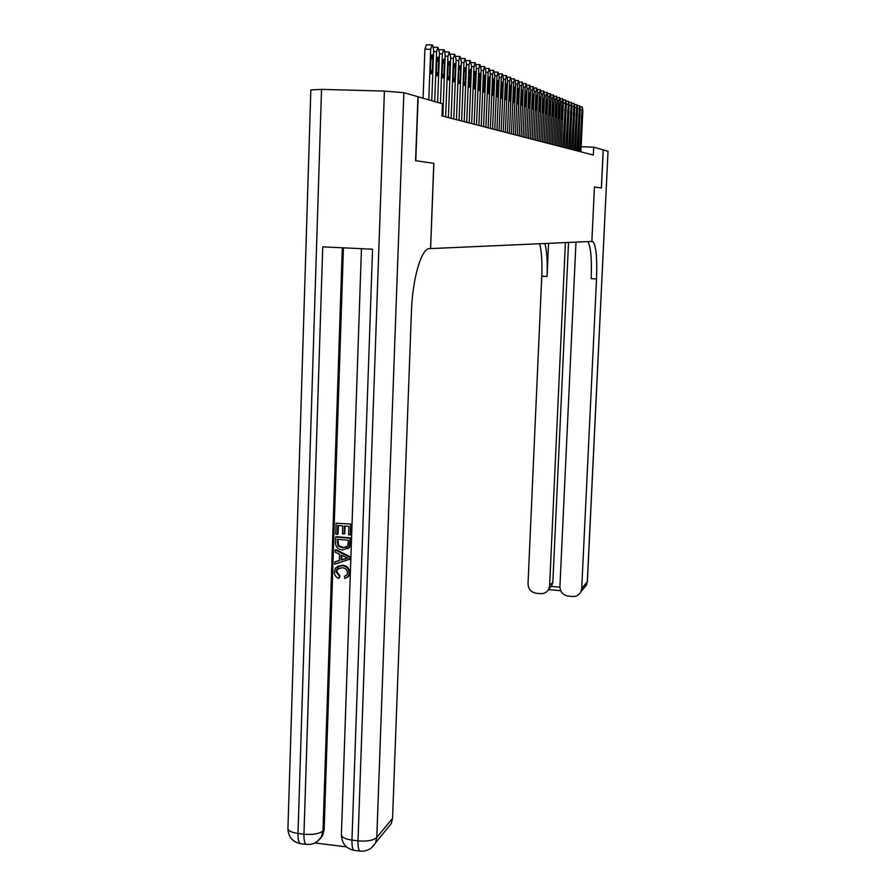 <?xml version="1.0" encoding="UTF-8"?>
<svg xmlns="http://www.w3.org/2000/svg" width="896" height="896" viewBox="0 0 896 896"><rect width="100%" height="100%" fill="white"/><g stroke="black" fill="none" stroke-linecap="round" stroke-linejoin="round"><path stroke-width="1.34" d="M321.53 89.376L297.998 833.459C290.942 832.395 287.594 830.514 287.952 827.826L310.834 89.936L321.53 89.376L384.406 91.078L403.861 92.691L417.95 96.734L415.576 160.675L433.866 163.363L415.778 160.698L418.152 96.79L442.456 103.768L441.986 115.909L593.32 155.053L593.69 147.157L581.157 146.731M593.69 147.157L603.176 149.878L601.35 188.003L594.44 186.984L591.853 241.416L429.509 248.64C421.422 248.08 412.485 278.41 411.421 311.965L392.56 818.306L391.294 823.592L387.43 828.307M433.866 163.363L430.606 248.584M428.781 99.848L430.696 49.302L432.074 44.946L432.746 45.237L433.664 50.49L431.76 100.699M431.838 44.946L426.306 44.822L424.906 49.179L423.08 98.213M430.898 58.229L432.074 54.768L432.802 58.946L432.365 70.493L431.189 73.976L430.461 69.821L430.898 58.229M338.106 568.277L336.605 571.446L340.088 575.949L338.934 578.39C335.899 577.293 334.365 575.12 334.32 571.883L335.395 568.098L342.698 565.253C347.144 565.757 349.507 568.266 349.798 572.779L348.846 575.982L347.189 577.494M337.21 566.507L342.698 565.253M342.093 565.634C346.539 566.138 348.914 568.646 349.205 573.16L348.242 576.374L344.781 578.536L344.411 576.397L346.371 575.534M335.227 549.942L335.843 549.573L350.157 556.752L350.078 559.126L334.757 564.166L334.835 561.926L339.349 560.627L339.562 554.254L335.16 552.171L335.227 549.942L349.563 557.133L349.485 559.507M334.835 561.926L339.36 560.426M344.176 533.904L342.496 533.758L342.765 525.885L337.725 525.47L337.434 534.296L335.754 534.162L336.123 523.219L351.277 524.082L350.918 534.654L348.634 534.856L348.925 526.4L344.445 526.03L344.176 533.904L344.781 533.557L345.038 526.075M338.33 525.515L338.05 533.949L337.434 534.296M343.437 247.834L324.139 829.629L322.571 835.621L319.682 839.272M314.91 842.957L346.494 846.877M335.664 537.04L350.202 538.261L349.014 547.602L342.597 549.931C337.96 549.539 335.586 547.03 335.485 542.394L335.664 537.04L336.28 536.682L350.806 537.914L350.325 545.653L347.749 548.856M403.861 92.691L376.79 837.469C373.341 840.482 367.08 841.613 357.997 840.851L351.96 840.101L372.557 249.211L322.739 246.859L303.957 834.198L297.998 833.459C297.898 839.485 298.726 842.878 300.462 843.662L300.821 843.707M433.798 163.352L430.55 248.584M336.123 523.219L351.277 524.082M350.672 524.418L350.314 535.002M337.266 539.291L338.072 545.989L342.698 547.826L347.682 546.213L348.454 540.232L337.266 539.291M348.611 548.106L349.216 547.736M349.731 546.011L350.325 545.653M350.202 538.261L350.806 537.914M337.87 539.336L338.688 545.63L343.302 547.467L346.853 547.019M337.165 542.371L337.781 542.013M338.072 545.989L338.688 545.63M342.698 547.826L343.302 547.467M345.195 556.92L341.219 555.038L341.051 560.134L347.838 558.174L345.195 556.92M349.563 557.133L350.157 556.752M341.802 555.318L341.656 559.765L347.525 558.062M341.051 560.134L341.656 559.765M344.411 576.397L346.931 574.918L347.525 572.914C347.2 569.654 345.363 567.93 342.026 567.739L336.806 569.374L335.989 571.838L336.605 571.446M335.989 571.838L339.483 576.341L340.088 575.949M349.205 573.16L349.798 572.779M339.483 576.341L338.934 578.39M603.243 149.89L601.418 188.014L594.44 186.995L591.875 241.416L592.984 241.618C596.098 245.65 597.285 258.082 596.534 278.925L581.706 588.56L587.294 581.784L608.037 151.267L603.176 149.89M565.398 242.592L549.618 585.738L548.621 589.366C546.806 592.39 544.118 593.813 540.546 593.645L536.278 593.264C531.059 592.278 528.304 589.131 528.013 583.822L541.766 276.214C542.315 262.024 541.61 251.194 539.627 243.746M544.846 243.51C546.896 250.88 547.624 261.867 547.064 276.472L548.554 243.342M608.037 151.267L587.395 581.582L586.477 585.01L584.069 587.955M575.982 242.122L559.922 586.645C560.202 591.965 562.979 595.123 568.243 596.12L572.544 596.512C576.318 596.669 579.096 595.112 580.877 591.853L581.706 588.56M568.534 242.458L552.843 582.232L551.499 586.432L559.922 587.171M587.787 241.606C590.778 246.277 591.909 258.63 591.17 278.667L596.534 278.925M434.694 101.539L436.598 51.666L437.942 47.365L439.499 52.83L437.606 102.379M436.8 60.469L437.942 57.053L438.648 61.174L438.211 72.576L437.069 76.003L436.363 71.915L436.8 60.469M440.462 103.197L442.355 53.984L443.677 49.728L444.315 50.008L445.178 55.115L442.826 116.122M442.546 62.664L443.654 59.282L444.349 63.347L443.912 74.592L442.792 77.986L442.109 73.954L442.546 62.664M445.614 116.838L447.966 56.224L449.254 52.024L450.722 57.333L448.37 117.555M448.134 64.792L449.232 61.454L449.904 65.464L449.467 76.563L448.37 79.923L447.709 75.947L448.134 64.792M451.091 118.261L453.432 58.419L454.686 54.264L456.109 59.494L453.779 118.955M453.589 66.875L454.664 63.571L455.314 67.536L454.877 78.49L453.813 81.805L453.163 77.885L453.589 66.875M456.434 119.638L458.763 60.558L459.984 56.448L461.373 61.611L459.054 120.322M458.909 68.902L459.95 65.643L460.589 69.541L460.163 80.36L459.11 83.642L458.483 79.766L458.909 68.902M461.642 120.994L463.96 62.642L465.158 58.587L466.502 63.661L464.195 121.654M464.094 70.885L465.114 67.659L465.73 71.501L465.304 82.186L464.285 85.434L463.669 81.614L464.094 70.885M466.726 122.304L469.022 64.68L470.198 60.659L471.52 65.677L469.213 122.954M469.157 72.811L470.154 69.619L470.747 73.416L470.333 83.978L469.325 87.181L469.157 72.811M471.677 123.592L473.973 66.662L475.126 62.686L476.403 67.637L474.118 124.219M474.096 74.693L475.07 71.534L475.653 75.286L475.227 85.714L474.253 88.883L474.096 74.693M476.515 124.835L478.8 68.6L479.931 64.669L481.174 69.552L478.901 125.451M478.912 76.53L479.864 73.405L480.435 77.112L480.01 87.416L479.058 90.552L478.912 76.53M481.242 126.067L483.515 70.493L484.624 66.606L485.834 71.422L483.571 126.661M483.616 78.333L484.557 75.242L485.106 78.893L484.691 89.074L483.75 92.176L483.616 78.333M485.867 127.254L488.118 72.33L489.205 68.488L490.381 73.237L488.13 127.848M488.219 80.08L489.126 77.022L489.664 80.629L489.25 90.698L488.331 93.766L488.219 80.08M490.37 128.419L492.621 74.144L493.674 70.336L494.827 75.029L492.587 129.002M492.71 81.794L493.606 78.77L494.122 82.331L493.707 92.277L492.811 95.312L492.71 81.794M494.782 129.562L497.011 75.902L498.053 72.139L499.173 76.765L496.944 130.122M497.101 83.462L497.974 80.472L498.478 83.989L498.064 93.822L497.19 96.835L497.101 83.462M499.083 130.682L501.312 77.627L502.331 73.898L503.418 78.467L501.2 131.23M501.379 85.098L502.242 82.141L502.734 85.613L502.331 95.334L501.469 98.314L501.379 85.098M503.294 131.768L505.512 79.307L506.509 75.622L507.573 80.136L505.366 132.306M505.579 86.699L506.419 83.765L506.901 87.203L505.646 99.758L505.579 86.699M507.416 132.832L509.622 80.954L510.597 77.302L511.638 81.771L509.443 133.358M509.678 88.267L510.507 85.355L510.978 88.76L509.746 101.181L509.678 88.267M511.448 133.874L513.632 82.566L514.595 78.96L515.614 83.362L513.43 134.389M513.688 89.79L514.494 86.912L514.954 90.272L513.744 102.57L513.688 89.79M515.39 134.893L517.563 84.146L518.515 80.573L519.501 84.918L517.339 135.397M517.619 91.291L518.414 88.446L518.851 91.762L517.664 103.925L517.619 91.291M519.254 135.901L521.416 85.691L522.346 82.152L523.309 86.453L521.147 136.382M521.461 92.758L522.234 89.936L522.67 93.218L521.494 105.246L521.461 92.758M523.029 136.875L525.179 87.203L526.086 83.698L527.038 87.942L524.888 137.357M525.224 94.192L525.986 91.392L526.411 94.64L525.246 106.546L525.224 94.192M526.736 137.827L528.864 88.682L529.76 85.21L530.678 89.41L528.55 138.298M528.898 95.592L529.648 92.826L530.062 96.04L528.92 107.822L528.898 95.592M530.354 138.768L532.482 90.126L533.355 86.688L534.262 90.843L532.134 139.227M532.504 96.97L533.243 94.226L533.646 97.406L532.515 109.066L532.504 96.97M533.904 139.686L536.021 91.549L536.883 88.133L537.757 92.243L535.651 140.134M536.043 98.314L536.76 95.603L537.152 98.739L536.043 110.286L536.043 98.314M537.376 140.582L539.482 92.938L540.333 89.555L541.184 93.621L539.09 141.03M539.504 99.635L540.21 96.947L540.59 100.05L539.493 111.485L539.504 99.635M540.792 141.467L542.875 94.304L543.715 90.955L544.555 94.965L542.472 141.904M542.898 100.934L543.592 98.269L543.962 101.338L542.886 112.661L542.898 100.934M544.13 142.33L546.202 95.637L547.019 92.322L547.848 96.286L545.776 142.755M546.213 102.2L546.896 99.557L547.266 102.592L546.202 113.803L546.213 102.2M547.4 143.181L549.472 96.947L550.278 93.654L551.074 97.586L549.013 143.595M549.472 103.443L550.144 100.822L550.502 103.835L549.45 114.934L549.472 103.443M550.614 144.01L552.664 98.224L553.459 94.976L554.243 98.862L552.194 144.424M552.675 104.653L553.336 102.066L553.683 105.045L552.642 116.032L552.675 104.653M553.762 144.827L555.811 99.49L556.584 96.264L557.357 100.106L555.318 145.23M555.8 105.851L556.45 103.286L556.797 106.232L555.766 117.118L555.8 105.851M556.853 145.622L558.88 100.722L559.653 97.518L560.403 101.326L558.376 146.014M558.88 107.027L559.518 104.474L559.854 107.397L558.835 118.182L558.88 107.027M559.888 146.406L561.904 101.931L562.654 98.762L563.394 102.525L561.378 146.798M561.893 108.181L562.52 105.65L562.845 108.539L561.848 119.224L561.893 108.181M562.856 147.179L565.611 99.982L566.328 103.701L564.323 147.56M564.85 109.301L565.477 106.803L565.79 109.659L564.805 120.243L564.85 109.301M565.779 147.93L568.501 101.17L569.206 104.854L567.213 148.31M567.762 110.41L568.366 107.934L568.68 110.757L567.706 121.251L567.762 110.41M568.646 148.669L571.346 102.346L572.04 105.997L570.058 149.038M570.606 111.496L571.211 109.032L571.514 111.843L570.55 122.237L570.606 111.496M571.458 149.397L574.134 103.488L574.818 107.106L572.846 149.755M573.406 112.571L574 110.13L574.291 112.907L573.339 123.211L573.406 112.571M574.224 150.114L576.878 104.619L577.539 108.203L575.579 150.472M576.162 113.613L576.733 111.194L577.024 113.949L576.083 124.152L576.162 113.613M576.934 150.819L579.566 105.728L580.216 109.278L578.267 151.166M578.861 114.643L579.432 112.246L579.712 114.968L578.782 125.093L578.861 114.643M579.6 151.514L582.221 106.826L582.848 110.331L580.91 151.85M581.515 115.651L582.075 113.277L582.344 115.976L581.426 126.011L581.515 115.651M424.906 49.179L430.696 49.302M432.802 58.946L430.875 58.901M432.365 70.493L430.45 70.448M360.461 851.133L360.125 851.088C358.579 850.326 357.862 846.91 357.997 840.851L384.406 91.078M371.638 847.672L375.48 842.912L376.79 837.469L392.56 818.306M342.283 247.778L322.974 830.883L324.139 829.629M341.387 835.251C341.947 843.595 346.192 848.624 354.122 850.338C352.554 849.576 351.826 846.16 351.96 840.101C344.635 838.981 341.13 837.032 341.421 834.243L361.458 248.685M391.294 823.592L375.48 842.912C371.941 848.882 366.822 851.603 360.125 851.088L354.446 850.382M322.974 830.883C319.29 833.84 312.95 834.949 303.957 834.198C303.856 840.224 304.662 843.618 306.387 844.402C312.76 844.939 317.766 842.43 321.406 836.886L322.974 830.883M317.296 841.478L322.571 835.621M306.757 844.446L300.462 843.662C292.678 841.994 288.49 837.066 287.918 828.89M350.034 543.39L350.627 543.032M344.915 559.014L345.52 558.645M547.064 276.472L541.766 276.214M549.618 585.738L552.843 582.232M587.406 581.437L586.477 585.01L580.877 591.853M433.619 51.61L436.598 51.666M433.507 47.275L437.73 47.365M438.648 61.174L436.778 61.141M438.211 72.576L436.352 72.531M439.454 53.917L442.355 53.984M439.342 49.638L443.464 49.728M444.349 63.347L442.512 63.314M443.912 74.592L442.098 74.547M445.144 56.168L447.966 56.224M445.021 51.934L449.042 52.024M449.904 65.464L448.112 65.43M449.467 76.563L447.698 76.518M450.677 58.363L453.432 58.419M450.565 54.174L454.496 54.264M455.314 67.536L453.566 67.491M454.877 78.49L453.152 78.445M456.075 60.502L458.763 60.558M455.963 56.358L459.794 56.448M460.589 69.541L458.886 69.507M460.163 80.36L458.472 80.315M461.339 62.586L463.96 62.642M461.227 58.498L464.979 58.576M465.73 71.501L464.072 71.467M465.304 82.186L463.658 82.152M466.469 64.613L469.022 64.68M466.368 60.57L470.03 60.659M470.747 73.416L469.134 73.382M470.333 83.978L468.72 83.933M471.475 66.606L473.973 66.662M471.374 62.597L474.958 62.686M475.653 75.286L474.074 75.253M475.227 85.714L473.659 85.669M476.37 68.544L478.8 68.6M476.269 64.579L479.763 64.669M480.435 77.112L478.89 77.078M480.01 87.416L478.486 87.371M481.141 70.426L483.515 70.493M481.04 66.517L484.456 66.595M485.106 78.893L483.605 78.859M484.691 89.074L483.19 89.029M485.8 72.274L488.118 72.33M485.699 68.41L489.048 68.488M489.664 80.629L488.197 80.595M489.25 90.698L487.794 90.653M490.347 74.088L492.621 74.144M490.258 70.258L493.528 70.336M494.122 82.331L492.688 82.298M493.707 92.277L492.285 92.232M494.794 75.846L497.011 75.902M494.704 72.061L497.907 72.139M498.478 83.989L497.078 83.955M498.064 93.822L496.675 93.789M499.139 77.571L501.312 77.627M499.05 73.819L502.186 73.898M502.734 85.613L501.368 85.579M502.331 95.334L500.965 95.301M503.384 79.262L505.512 79.307M503.306 75.544L506.374 75.622M506.901 87.203L505.557 87.17M506.498 96.813L505.165 96.779M507.539 80.909L509.622 80.954M507.461 77.224L510.474 77.302M510.978 88.76L509.656 88.726M510.574 98.258L509.264 98.224M511.605 82.522L513.632 82.566M511.526 78.882L514.472 78.949M514.954 90.272L513.677 90.238M514.55 99.68L513.274 99.646M515.581 84.101L517.563 84.146M515.502 80.494L518.392 80.562M518.851 91.762L517.597 91.728M518.459 101.058L517.205 101.024M519.467 85.635L521.416 85.691M519.389 82.074L522.222 82.141M522.67 93.218L521.438 93.184M522.278 102.413L521.046 102.379M523.275 87.147L525.179 87.203M523.197 83.619L525.974 83.686M526.411 94.64L525.202 94.606M526.008 103.746L524.81 103.712M527.005 88.626L528.864 88.682M526.926 85.131L529.648 85.198M530.062 96.04L528.886 96.006M529.67 105.045L528.494 105.011M530.656 90.082L532.482 90.126M530.578 86.61L533.254 86.688M533.646 97.406L532.493 97.373M533.254 106.31L532.101 106.288M534.229 91.504L536.021 91.549M534.162 88.066L536.771 88.133M537.152 98.739L536.021 98.706M536.771 107.565L535.64 107.531M537.734 92.893L539.482 92.938M537.656 89.488L540.232 89.555M540.59 100.05L539.482 100.027M540.21 108.786L539.101 108.752M541.162 94.248L542.875 94.304M541.094 90.888L543.614 90.955M543.962 101.338L542.875 101.304M543.581 109.984L542.494 109.95M544.522 95.592L546.202 95.637M544.454 92.254L546.93 92.322M547.266 102.592L546.202 102.57M546.885 111.16L545.821 111.126M547.814 96.902L549.472 96.947M547.758 93.587L550.178 93.654M550.502 103.835L549.461 103.802M550.122 112.302L549.08 112.28M551.051 98.179L552.664 98.224M550.984 94.909L553.37 94.965M553.683 105.045L552.653 105.011M553.302 113.434L552.283 113.4M554.221 99.445L555.811 99.49M554.154 96.197L556.494 96.253M556.797 106.232L555.789 106.198M556.416 114.542L555.419 114.509M557.323 100.677L558.88 100.722M557.267 97.462L559.563 97.518M559.854 107.397L558.869 107.363M559.474 115.629L558.499 115.595M560.381 101.886L561.904 101.931M560.314 98.694L562.576 98.762M562.845 108.539L561.882 108.517M562.475 116.693L561.512 116.659M563.371 103.074L564.872 103.118M563.315 99.915L565.533 99.971M565.79 109.659L564.838 109.637M565.421 117.734L564.469 117.712M566.306 104.238L567.773 104.283M566.25 101.114L568.422 101.17M568.68 110.757L567.739 110.734M568.31 118.765L567.381 118.731M569.184 105.392L570.629 105.426M569.128 102.278L571.267 102.346M571.514 111.843L570.595 111.821M571.144 119.773L570.237 119.739M572.018 106.512L573.429 106.557M571.962 103.432L574.067 103.488M574.291 112.907L573.395 112.874M573.933 120.758L573.037 120.736M574.795 107.621L576.184 107.654M574.739 104.563L576.811 104.619M577.024 113.949L576.139 113.915M576.666 121.733L575.792 121.699M577.517 108.707L578.883 108.741M577.472 105.672L579.499 105.728M579.712 114.968L578.85 114.946M579.354 122.685L578.491 122.651M580.194 109.771L581.538 109.805M580.149 106.758L582.154 106.814M582.344 115.976L581.493 115.954M581.997 123.614L581.146 123.592M349.619 547.243L349.014 547.602M337.422 568.994L336.806 569.374M348.846 575.982L348.242 576.374M590.229 241.494L592.984 241.618M548.621 589.366L551.858 585.827M548.475 589.624L560.706 590.71"/></g></svg>
